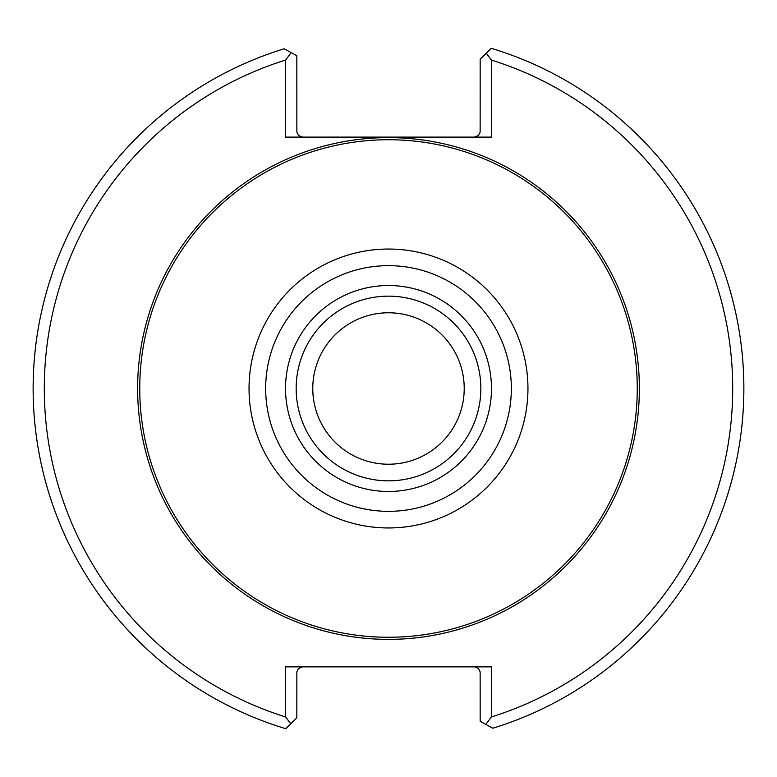 <?xml version="1.0" encoding="UTF-8"?>
<svg xmlns="http://www.w3.org/2000/svg" width="777" height="777" viewBox="0 0 777 777"><rect width="100%" height="100%" fill="white"/><g stroke="black" fill="none" stroke-linecap="round" stroke-linejoin="round"><path stroke-width="1.17" d="M464.219 388.5A75.719 75.719 0 0 0 350.641 322.921A75.719 75.719 0 0 0 350.641 454.079A75.719 75.719 0 0 0 464.219 388.5M480.846 388.5A92.346 92.346 0 0 0 342.327 308.527A92.346 92.346 0 0 0 342.327 468.473A92.346 92.346 0 0 0 480.846 388.5M491.472 388.5A102.972 102.972 0 0 0 337.014 299.32A102.972 102.972 0 0 0 337.014 477.68A102.972 102.972 0 0 0 491.472 388.5M637.266 388.5A248.766 248.766 0 0 0 264.122 173.067A248.766 248.766 0 0 0 264.122 603.933A248.766 248.766 0 0 0 637.266 388.5M302.428 666.87L298.465 668.511L296.863 671.843L296.833 717.725L290.734 723.814L285.635 716.957L285.635 666.87L491.365 666.87L491.365 716.957L485.839 724.387L492.822 728.224A355.38 355.38 0 0 0 491.171 48.281L486.266 53.186L491.365 60.043L491.365 137.102L285.635 137.102L285.635 60.043L291.161 52.613L284.178 48.776A355.38 355.38 0 0 0 285.829 728.719L290.734 723.814M485.839 724.387L480.167 721.279L480.137 671.843L478.535 668.511L474.572 666.87M291.161 52.613L296.833 55.721L296.863 132.139L298.465 135.47L302.428 137.102M285.635 60.043A344.182 344.182 0 0 0 285.635 716.957M474.572 137.102L478.535 135.47L480.137 132.139L480.167 59.275L486.266 53.186M491.365 716.957A344.182 344.182 0 0 0 491.365 60.043M511.344 388.5A122.844 122.844 0 0 0 327.078 282.119A122.844 122.844 0 0 0 327.078 494.881A122.844 122.844 0 0 0 511.344 388.5M527.952 388.5A139.452 139.452 0 0 0 318.774 267.725A139.452 139.452 0 0 0 318.774 509.275A139.452 139.452 0 0 0 527.952 388.5M639.364 388.5A250.864 250.864 0 0 0 263.063 171.241A250.864 250.864 0 0 0 263.063 605.759A250.864 250.864 0 0 0 639.364 388.5"/></g></svg>
